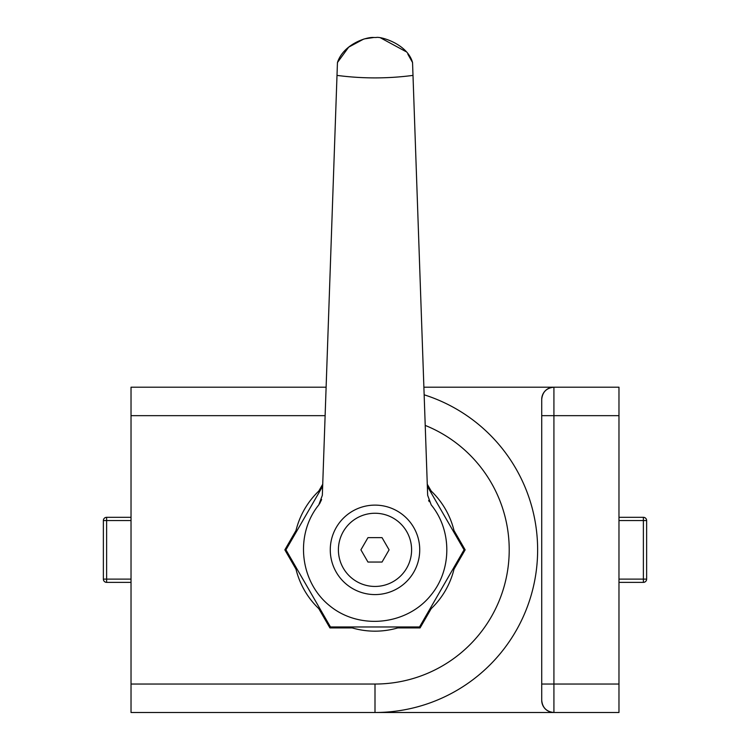<?xml version="1.0" encoding="UTF-8"?>
<svg xmlns="http://www.w3.org/2000/svg" width="750" height="750" viewBox="0 0 750 750"><rect width="100%" height="100%" fill="white"/><g stroke="black" fill="none" stroke-linecap="round" stroke-linejoin="round"><path stroke-width="1.12" d="M326.109 387.197L131.025 387.197L131.025 712.5L375 712.5A162.656 162.656 0 0 0 424.153 394.8A162.656 162.656 0 0 1 375 712.5L618.975 712.5L618.975 387.197L423.891 387.197L553.922 387.197A12.197 12.197 0 0 0 541.716 399.394L541.716 700.303A12.197 12.197 0 0 0 553.922 712.5C546.525 711.759 542.456 707.7 541.716 700.303M427.275 484.247L431.231 491.091A81.328 81.328 0 0 1 454.003 530.531L465.15 549.844L454.003 569.166A81.328 81.328 0 0 1 431.231 608.606L420.075 627.919L397.772 627.919A81.328 81.328 0 0 1 352.228 627.919L329.925 627.919L318.769 608.606A81.328 81.328 0 0 1 295.997 569.166L284.85 549.844L295.997 530.531A81.328 81.328 0 0 1 318.769 491.091L322.725 484.247M553.922 712.5L553.922 387.197C546.525 387.928 542.456 391.997 541.716 399.394M427.35 486.272L464.053 549.844L419.522 626.972L330.478 626.972L285.947 549.844L322.65 486.272M431.212 504.9C452.016 530.194 452.016 569.503 431.212 594.797C407.391 625.05 359.953 630.337 330.056 606.066C299.794 582.234 294.516 534.806 318.788 504.9L322.341 495.309L337.003 75.394C362.334 78.731 387.666 78.731 412.997 75.394L427.659 495.309L431.212 504.9M419.728 549.844A44.728 44.728 0 0 0 375 505.116A44.728 44.728 0 0 0 330.272 549.844A44.728 44.728 0 0 0 375 594.581A44.728 44.728 0 0 0 419.728 549.844A44.728 44.728 0 0 1 375 594.581A44.728 44.728 0 0 1 330.272 549.844M360.909 549.844L367.959 537.647L382.041 537.647L389.091 549.844L382.041 562.05L367.959 562.05L360.909 549.844M428.653 500.344L429.197 501.656M319.519 503.906L321.628 499.528M412.997 75.394L412.547 62.531C407.353 43.697 380.184 36.234 376.2 37.5A512.344 512.344 0 0 0 375 37.5A512.344 512.344 0 0 0 373.8 37.5C366.478 36.759 343.406 44.259 337.453 62.531L337.003 75.394M337.462 62.503L348.684 47.147L363.656 39.094M364.453 38.878L373.8 37.5A512.344 512.344 0 0 1 375 37.5M380.559 37.866L405.731 51.506M407.841 54.159L412.547 62.531M618.975 579.122L646.631 579.122L646.631 520.566L643.378 520.566L643.378 582.375A3.253 3.253 0 0 0 646.631 579.122L646.631 520.566A3.253 3.253 0 0 0 643.378 517.312A3.253 3.253 0 0 1 646.631 520.566M643.378 517.312L618.975 517.312L643.378 517.312L643.378 520.566L618.975 520.566M618.975 582.375L643.378 582.375M131.025 579.122L106.622 579.122L106.622 582.375L131.025 582.375L106.622 582.375A3.253 3.253 0 0 1 103.369 579.122L106.622 579.122L106.622 520.566L103.369 520.566L103.369 579.122M131.025 517.312L106.622 517.312A3.253 3.253 0 0 0 103.369 520.566A3.253 3.253 0 0 1 106.622 517.312L106.622 520.566L131.025 520.566M425.222 425.409A134.184 134.184 0 0 1 375 684.038L375 712.5A162.656 162.656 0 0 0 424.153 394.8M375 684.038L131.025 684.038M131.025 415.659L325.116 415.659M618.975 684.038L541.716 684.038M541.716 415.659L618.975 415.659M375 513.253A36.6 36.6 0 0 0 338.4 549.844A36.6 36.6 0 0 0 375 586.444A36.6 36.6 0 0 0 411.6 549.844A36.6 36.6 0 0 0 375 513.253"/></g></svg>

